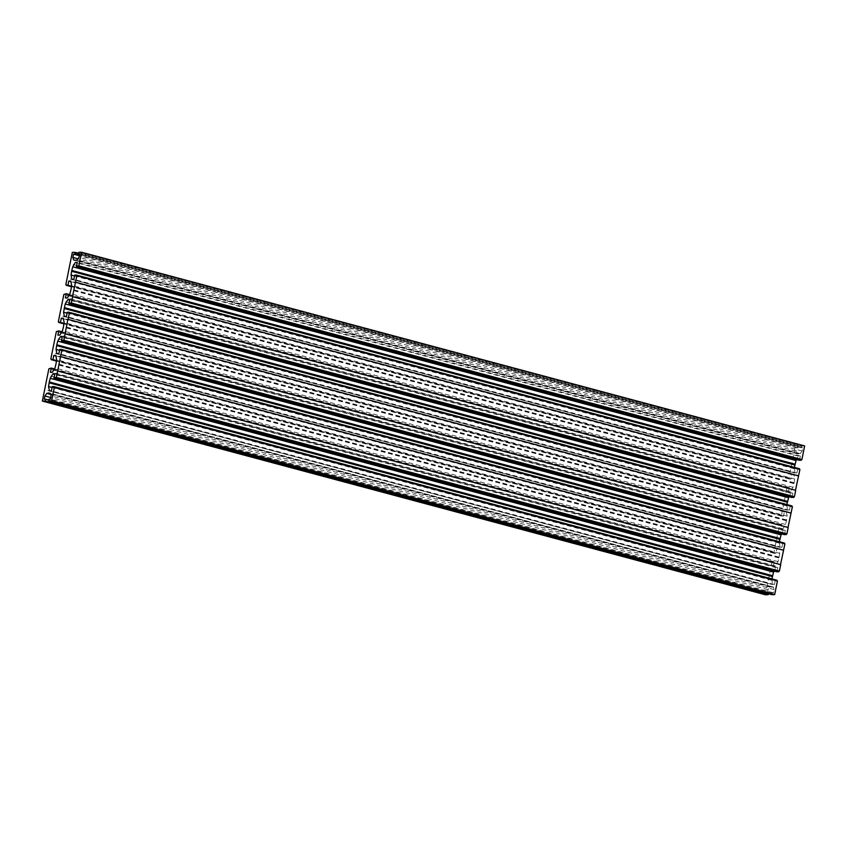 <?xml version="1.0" encoding="UTF-8"?>
<svg xmlns="http://www.w3.org/2000/svg" width="847" height="847" viewBox="0 0 847 847"><rect width="100%" height="100%" fill="white"/><g stroke="black" fill="none" stroke-linecap="round" stroke-linejoin="round"><path stroke-width="0.64" stroke-dasharray="4.24 3.18" d="M792.411 506.644L68.734 312.967M786.874 504.558L787.466 510.222L789.436 510.19L790.293 505.934L791.934 505.913M791.987 497.507L792.845 493.25L790.886 493.282L788.853 496.67M795.693 490.328L72.44 296.641M799.907 469.471L76.23 275.794M794.37 467.375L794.962 473.039L796.932 473.018L797.789 468.762L799.43 468.74M799.483 460.334L800.341 456.078L798.382 456.11L796.349 459.487M804.65 445.924L801.908 445.967L78.856 252.279M765.402 594.763L771.903 562.546L774.317 561.773L773.459 566.018L775.418 565.997L778.033 561.635L779.071 557.495L779.706 553.366L778.838 549.057L776.868 549.089L776.011 553.345L774.37 553.366L773.893 552.625L779.399 525.362L781.813 524.589L780.955 528.846L782.914 528.814L785.529 524.452L786.567 520.323L787.202 516.194L786.334 511.884L784.364 511.906L783.507 516.162L781.866 516.194L782.014 515.442L781.389 515.452L786.895 488.19L789.309 487.417L788.451 491.673L790.41 491.641L793.025 487.279L794.063 483.15L794.698 479.021L793.83 474.701L791.86 474.733L791.003 478.989L789.362 479.01L788.885 478.28L795.386 446.062L798.128 446.02L797.959 447.83L796.582 447.851L795.926 451.102L796.688 453.653L798.393 454.045L800.267 453.611L802.067 451.006L802.723 447.767L801.336 447.788L801.908 445.967M771.924 594.668L772.093 592.858L773.47 592.836L774.126 589.586L773.364 587.035L769.785 587.077L767.985 589.681L767.329 592.921L768.716 592.9L768.536 593.758M777.419 581L53.742 387.323M771.882 578.903L772.475 584.568L774.444 584.546L775.301 580.29L776.943 580.269M776.995 571.863L777.853 567.606L775.894 567.638L773.862 571.026M780.701 564.684L57.448 370.997M784.915 543.827L61.238 350.139M779.378 541.731L779.971 547.395L781.94 547.363L782.797 543.107L784.438 543.086M784.491 534.69L785.349 530.434L783.39 530.455L781.358 533.843M788.197 527.512L64.944 333.824M785.349 530.434L62.297 336.746M783.39 530.455L62.191 337.265M779.102 543.086L59.565 350.33M779.971 547.395L56.918 353.707M781.94 547.363L58.888 353.675M782.797 543.107L59.745 349.419M777.853 567.606L54.801 373.919M775.894 567.638L54.695 374.448M771.606 580.259L52.069 387.513M772.475 584.568L49.422 390.88M774.444 584.546L51.392 390.859M775.301 580.29L52.249 386.603M771.808 594.255L48.755 400.567M772.093 592.858L49.041 399.17M773.47 592.836L50.418 399.149M774.126 589.586L51.074 395.898M773.364 587.035L50.312 393.347M771.776 587.056L50.449 393.823M771.659 586.643L48.607 392.955M771.373 587.056L50.492 393.95M769.785 587.077L50.64 394.437M767.985 589.681L50.746 397.539M767.329 592.921L44.277 399.233M768.716 592.9L48.851 400.07M782.681 509.047L59.629 315.359M781.389 515.452L58.93 321.924M785.603 494.595L62.742 300.96M786.895 488.19L63.843 294.502M790.177 471.874L67.125 278.187M788.885 478.28L66.426 284.74M793.099 457.412L70.237 263.777M795.386 446.062L72.334 252.364M775.185 546.23L52.133 352.543M773.893 552.625L51.434 359.096M778.107 531.768L55.246 338.133M779.399 525.362L56.347 331.675M767.689 583.403L44.637 389.715M770.611 568.951L47.75 375.306M771.903 562.546L48.851 368.858M782.893 509.047L59.841 315.359M785.804 494.595L62.752 300.907M782.014 515.442L58.962 321.754M781.866 516.194L63.874 323.861M783.507 516.162L63.959 323.416M784.364 511.906L63.398 318.779M786.334 511.884L63.281 318.197M787.202 516.194L64.15 322.506M786.45 519.91L63.398 326.222M786.567 520.323L63.514 326.635M786.281 520.736L63.229 327.048M785.529 524.452L62.477 330.764M782.914 528.814L59.862 335.126M780.955 528.846L57.903 335.158M781.813 524.589L61.895 331.738M780.161 524.611L57.109 330.923M780.013 525.362L56.961 331.675M787.509 488.179L64.457 294.491M787.657 487.438L64.605 293.75M789.309 487.417L69.39 294.565M788.451 491.673L65.399 297.985M790.41 491.641L67.358 297.953M793.025 487.279L69.973 293.591M793.777 483.563L70.725 289.875M794.063 483.15L71.01 289.462M793.946 482.737L70.894 289.049M794.698 479.021L71.646 285.333M793.83 474.701L70.777 281.013M791.86 474.733L70.894 281.606M791.003 478.989L71.455 286.244M789.362 479.01L71.37 286.678M789.51 478.269L66.458 284.581M790.389 471.874L67.337 278.187M793.3 457.412L70.248 263.724M798.128 446.02L78.464 253.242M801.622 446.38L78.57 252.692M801.336 447.788L79.597 254.449M802.723 447.767L79.671 254.079M802.067 451.006L79.015 257.319M800.267 453.611L77.215 259.923M798.679 453.632L75.627 259.944M798.393 454.045L75.341 260.357M798.276 453.632L75.563 260.04M796.688 453.653L73.636 259.965M795.926 451.102L77.998 258.78M796.582 447.851L79.343 255.72M797.959 447.83L79.417 255.349M798.245 446.433L78.39 253.592M775.397 546.22L52.345 352.532M778.308 531.768L55.256 338.08M774.518 552.625L51.466 358.937M774.37 553.366L56.378 361.034M776.011 553.345L56.463 360.589M776.868 549.089L55.902 355.952M778.838 549.057L55.786 355.369M779.706 553.366L56.654 359.679M778.954 557.093L55.902 363.405M779.071 557.495L56.018 363.808M778.785 557.919L55.733 364.231M778.033 561.635L54.981 367.947M775.418 565.997L52.366 372.309M773.459 566.018L50.407 372.331M774.317 561.773L54.399 368.921M772.665 561.794L49.613 368.106M772.517 562.535L49.465 368.847M767.901 583.403L44.849 389.715M770.812 568.94L47.76 375.253M800.341 456.078L77.289 262.39M798.382 456.11L77.183 262.919M794.094 468.73L74.557 275.984M794.962 473.039L71.91 279.351M796.932 473.018L73.88 279.33M797.789 468.762L74.737 275.074M792.845 493.25L69.793 299.563M790.886 493.282L69.687 300.092M786.598 505.903L67.061 313.157M787.466 510.222L64.414 316.534M789.436 510.19L66.384 316.503M790.293 505.934L67.241 312.247"/><path stroke-width="1.27" d="M791.119 513.049L68.067 319.361L69.359 312.956L792.411 506.644L788.006 527.459M68.935 303.819L791.987 497.507L794.401 496.734L71.349 303.046L68.935 303.819L69.793 299.563L67.834 299.594L65.219 303.957L63.546 312.215L64.414 316.534L66.384 316.503L67.241 312.247L68.882 312.225L791.934 505.913L791.818 506.485M788.853 496.67L786.874 504.558M794.401 496.734L795.693 490.328L72.44 296.641L76.855 275.783L76.23 275.794L76.378 275.042L74.737 275.074L73.88 279.33L71.91 279.351L71.042 275.042L71.677 270.913L72.715 266.784L75.33 262.422L77.289 262.39L76.431 266.646L78.845 265.863L81.598 252.237L78.856 252.279L78.284 254.1L79.671 254.079L79.015 257.319L77.215 259.923L75.341 260.357L73.636 259.965L72.874 257.414L73.53 254.164L74.907 254.142L75.076 252.332L72.334 252.364L65.833 284.592L66.31 285.323L67.951 285.301L68.808 281.045L70.777 281.013L71.646 285.333L71.01 289.462L69.973 293.591L67.358 297.953L65.399 297.985L66.257 293.729L63.843 294.502L58.337 321.765L58.814 322.495L60.455 322.474L61.312 318.218L63.281 318.197L64.15 322.506L63.514 326.635L62.477 330.764L59.862 335.126L57.903 335.158L58.761 330.902L56.347 331.675L50.841 358.937L51.318 359.679L52.959 359.657L53.816 355.401L55.786 355.369L56.654 359.679L56.018 363.808L54.981 367.947L52.366 372.309L50.407 372.331L51.265 368.074L48.851 368.858L42.35 401.076L45.092 401.033L768.144 594.721L765.402 594.763L42.35 401.076M76.855 275.783L799.907 469.471L795.502 490.275M76.378 275.042L799.43 468.74L799.314 469.312M796.349 459.487L794.37 467.375M81.598 252.237L804.65 445.924L801.897 459.561L799.483 460.334L76.431 266.646M768.536 593.758L768.144 594.721M774.666 594.636L51.614 400.938L48.872 400.98L771.924 594.668L774.666 594.636L777.419 581L53.742 387.323L53.89 386.581L52.249 386.603L51.392 390.859L49.422 390.88L48.554 386.571L49.19 382.442L50.227 378.313L52.842 373.951L54.801 373.919L53.943 378.175L56.357 377.402L61.863 350.139L61.386 349.398L59.745 349.419L58.888 353.675L56.918 353.707L56.05 349.398L56.685 345.269L57.723 341.129L60.338 336.767L62.297 336.746L61.439 340.992L63.853 340.219L67.855 319.361L790.907 513.049M53.89 386.581L776.943 580.269L776.826 580.841M773.862 571.026L771.882 578.903M57.649 370.997L780.701 564.684L779.409 571.09L776.995 571.863L53.943 378.175M61.863 350.139L784.915 543.827L780.511 564.631M61.386 349.398L784.438 543.086L784.322 543.668M781.358 533.843L779.378 541.731M65.145 333.813L788.197 527.512L786.905 533.906L784.491 534.69L61.439 340.992M51.614 400.938L54.367 387.312M801.897 459.561L78.845 265.863M786.905 533.906L63.853 340.219M783.623 550.222L60.571 356.534M779.409 571.09L56.357 377.402M798.615 475.876L75.563 282.189M71.349 303.046L72.641 296.641M768.43 594.308L45.092 401.033M48.872 400.98L49.041 399.17L50.418 399.149L51.074 395.898L50.312 393.347L48.607 392.955L46.733 393.389L44.933 395.994L44.277 399.233L45.664 399.212L45.378 400.62M68.882 312.225L69.359 312.956M786.291 533.917L63.239 340.229M786.143 534.658L63.091 340.97M62.191 337.265L60.338 336.767M780.775 534.817L57.723 341.129M780.023 538.544L56.971 344.845M779.738 538.957L56.685 345.269M779.854 539.37L56.802 345.671M59.565 350.33L56.05 349.398M783.411 550.232L60.359 356.545M778.795 571.09L55.743 377.402M778.647 571.841L55.595 378.154M54.695 374.448L52.842 373.951M773.279 572L50.227 378.313M772.528 575.716L49.475 382.029M772.242 576.129L49.19 382.442M772.358 576.542L49.306 382.855M52.069 387.513L48.554 386.571M50.449 393.823L48.724 393.368M50.492 393.95L48.321 393.368M50.64 394.437L46.733 393.389M50.746 397.539L44.933 395.994M48.851 400.07L45.664 399.212M58.93 321.924L58.337 321.765M66.426 284.74L65.833 284.592M51.434 359.096L50.841 358.937M63.874 323.861L58.814 322.495M63.959 323.416L60.455 322.474M63.398 318.779L61.312 318.218M61.895 331.738L58.761 330.902M69.39 294.565L66.257 293.729M70.894 281.606L68.808 281.045M71.455 286.244L67.951 285.301M71.37 286.678L66.31 285.323M78.464 253.242L75.076 252.332M79.597 254.449L78.284 254.1M77.998 258.78L72.874 257.414M79.343 255.72L73.53 254.164M79.417 255.349L74.907 254.142M78.39 253.592L75.192 252.745M56.378 361.034L51.318 359.679M56.463 360.589L52.959 359.657M55.902 355.952L53.816 355.401M54.399 368.921L51.265 368.074M801.283 459.561L78.231 265.873M801.135 460.313L78.083 266.625M77.183 262.919L75.33 262.422M795.767 460.472L72.715 266.784M795.015 464.188L71.963 270.5M794.73 464.601L71.677 270.913M794.846 465.014L71.794 271.326M74.557 275.984L71.042 275.042M798.403 475.876L75.351 282.189M793.787 496.744L70.735 303.057M793.639 497.485L70.587 303.798M69.687 300.092L67.834 299.594M788.271 497.644L65.219 303.957M787.519 501.36L64.467 307.673M787.234 501.773L64.181 308.086M787.35 502.186L64.298 308.499M67.061 313.157L63.546 312.215"/></g></svg>

